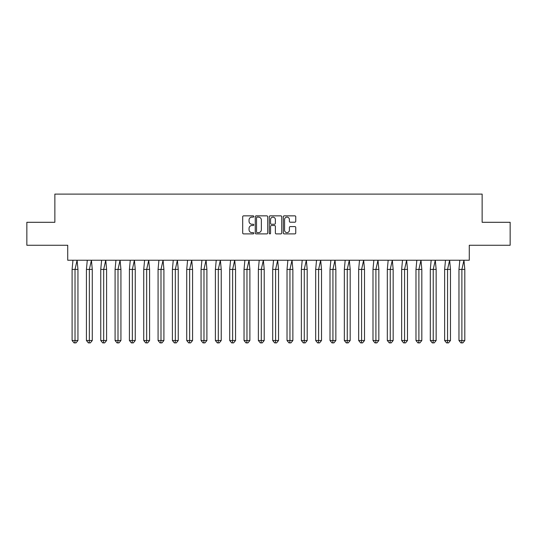 <?xml version="1.0" encoding="UTF-8"?>
<svg xmlns="http://www.w3.org/2000/svg" width="537" height="537" viewBox="0 0 537 537"><rect width="100%" height="100%" fill="white"/><g stroke="black" fill="none" stroke-linecap="round" stroke-linejoin="round"><path stroke-width="0.81" d="M253.806 216.492A0.631 0.631 0 0 0 253.175 215.854L243.597 215.854A0.899 0.899 0 0 0 242.69 216.76L242.69 232.984A0.899 0.899 0 0 0 243.597 233.89L253.175 233.89A0.631 0.631 0 0 0 253.806 233.259A0.631 0.631 0 0 0 253.175 232.628L251.934 232.628A2.886 2.886 0 0 1 249.047 229.742L249.047 228.386A2.886 2.886 0 0 1 251.934 225.506L253.175 225.506A0.631 0.631 0 0 0 253.806 224.875A0.631 0.631 0 0 0 253.175 224.244L251.934 224.244A2.886 2.886 0 0 1 249.047 221.358L249.047 220.002A2.886 2.886 0 0 1 251.934 217.123L253.175 217.123A0.631 0.631 0 0 0 253.806 216.492M26.85 222.298L26.85 245.261L67.722 245.261L67.722 260.237L469.278 260.237L469.278 245.261L510.15 245.261L510.15 222.298L482.139 222.298L482.139 194.105L54.861 194.105L54.861 222.298L26.85 222.298M294.847 222.211A0.899 0.899 0 0 0 295.746 221.311L295.746 216.76A0.899 0.899 0 0 0 294.847 215.854L284.207 215.854A0.899 0.899 0 0 0 283.308 216.76L283.308 232.984A0.899 0.899 0 0 0 284.207 233.89L294.847 233.89A0.899 0.899 0 0 0 295.746 232.984L295.746 227.487A0.899 0.899 0 0 0 294.847 226.587L290.295 226.587A0.899 0.899 0 0 0 289.396 227.487L289.396 230.212A2.41 2.41 0 0 1 286.98 232.628A2.41 2.41 0 0 1 284.57 230.212L284.57 219.532A2.41 2.41 0 0 1 286.98 217.123A2.41 2.41 0 0 1 289.396 219.532L289.396 221.311A0.899 0.899 0 0 0 290.295 222.211L294.847 222.211M267.708 216.76A0.899 0.899 0 0 0 266.808 215.854L256.169 215.854A0.899 0.899 0 0 0 255.27 216.76L255.27 232.984A0.899 0.899 0 0 0 256.169 233.89L266.808 233.89A0.899 0.899 0 0 0 267.708 232.984L267.708 216.76M270.192 215.854L280.831 215.854A0.899 0.899 0 0 1 281.73 216.76L281.73 232.984A0.899 0.899 0 0 1 280.831 233.89L276.273 233.89A0.899 0.899 0 0 1 275.374 232.984L275.374 226.406A0.899 0.899 0 0 0 274.474 225.506L271.453 225.506A0.899 0.899 0 0 0 270.554 226.406L270.554 233.259A0.631 0.631 0 0 1 269.923 233.89A0.631 0.631 0 0 1 269.292 233.259L269.292 216.76A0.899 0.899 0 0 1 270.192 215.854M257.163 217.123A0.631 0.631 0 0 0 256.532 217.754L256.532 231.997A0.631 0.631 0 0 0 257.163 232.628L258.472 232.628A2.886 2.886 0 0 0 261.358 229.742L261.358 220.002A2.886 2.886 0 0 0 258.472 217.123L257.163 217.123M275.374 219.579A2.41 2.41 0 0 0 272.964 217.163A2.41 2.41 0 0 0 270.554 219.579L270.554 223.338A0.899 0.899 0 0 0 271.453 224.244L274.474 224.244A0.899 0.899 0 0 0 275.374 223.338L275.374 219.579M72.958 260.237L72.099 269.42L72.099 340.512L72.099 269.42L75.026 269.42L75.026 340.512L77.946 340.512L75.999 342.895L74.052 342.895L72.099 340.512L75.61 340.512M75.026 340.512L74.831 342.895M75.026 269.42L77.093 260.237L77.946 269.42L75.026 269.42M77.946 340.512L77.946 269.42M75.999 342.895L75.026 342.895M87.283 260.237L86.43 269.42L86.43 340.512L86.43 269.42L89.35 269.42L89.35 340.512L92.277 340.512L90.323 342.895L88.377 342.895L86.43 340.512L89.934 340.512M89.35 340.512L89.155 342.895M101.614 260.237L100.755 269.42L100.755 340.512L100.755 269.42L103.681 269.42L103.681 340.512L106.601 340.512L104.655 342.895L102.708 342.895L100.755 340.512L104.265 340.512M103.681 340.512L103.487 342.895M115.945 260.237L115.086 269.42L115.086 340.512L115.086 269.42L118.006 269.42L118.006 340.512L120.932 340.512L118.986 342.895L117.032 342.895L115.086 340.512L118.59 340.512M118.006 340.512L117.811 342.895M130.269 260.237L129.417 269.42L129.417 340.512L129.417 269.42L132.337 269.42L132.337 340.512L135.257 340.512L133.31 342.895L131.364 342.895L129.417 340.512L132.921 340.512M132.337 340.512L132.142 342.895M144.601 260.237L143.741 269.42L143.741 340.512L143.741 269.42L146.661 269.42L146.661 340.512L149.588 340.512L147.641 342.895L145.688 342.895L143.741 340.512L147.252 340.512M146.661 340.512L146.467 342.895M89.35 269.42L91.418 260.237L92.277 269.42L89.35 269.42M92.277 340.512L92.277 269.42M90.323 342.895L89.35 342.895M103.681 269.42L105.749 260.237L106.601 269.42L103.681 269.42M106.601 340.512L106.601 269.42M104.655 342.895L103.681 342.895M118.006 269.42L120.073 260.237L120.932 269.42L118.006 269.42M120.932 340.512L120.932 269.42M118.986 342.895L118.006 342.895M132.337 269.42L134.404 260.237L135.257 269.42L132.337 269.42M135.257 340.512L135.257 269.42M133.31 342.895L132.337 342.895M146.661 269.42L148.729 260.237L149.588 269.42L146.661 269.42M149.588 340.512L149.588 269.42M147.641 342.895L146.661 342.895M158.925 260.237L158.073 269.42L158.073 340.512L158.073 269.42L160.993 269.42L160.993 340.512L163.913 340.512L161.966 342.895L160.019 342.895L158.073 340.512L161.577 340.512M160.993 340.512L160.798 342.895M160.993 269.42L163.06 260.237L163.913 269.42L160.993 269.42M163.913 340.512L163.913 269.42M161.966 342.895L160.993 342.895M173.256 260.237L172.397 269.42L172.397 340.512L172.397 269.42L175.324 269.42L175.324 340.512L178.244 340.512L176.297 342.895L174.344 342.895L172.397 340.512L175.908 340.512M175.324 340.512L175.129 342.895M175.324 269.42L177.385 260.237L178.244 269.42L175.324 269.42M178.244 340.512L178.244 269.42M176.297 342.895L175.324 342.895M187.581 260.237L186.728 269.42L186.728 340.512L186.728 269.42L189.648 269.42L189.648 340.512L192.575 340.512L190.622 342.895L188.675 342.895L186.728 340.512L190.232 340.512M189.648 340.512L189.454 342.895M189.648 269.42L191.716 260.237L192.575 269.42L189.648 269.42M192.575 340.512L192.575 269.42M190.622 342.895L189.648 342.895M201.912 260.237L201.053 269.42L201.053 340.512L201.053 269.42L203.979 269.42L203.979 340.512L206.899 340.512L204.953 342.895L203.006 342.895L201.053 340.512L204.563 340.512M203.979 340.512L203.785 342.895M203.979 269.42L206.047 260.237L206.899 269.42L203.979 269.42M206.899 340.512L206.899 269.42M204.953 342.895L203.979 342.895M216.236 260.237L215.384 269.42L215.384 340.512L215.384 269.42L218.304 269.42L218.304 340.512L221.231 340.512L219.277 342.895L217.331 342.895L215.384 340.512L218.888 340.512M218.304 340.512L218.109 342.895M218.304 269.42L220.371 260.237L221.231 269.42L218.304 269.42M221.231 340.512L221.231 269.42M219.277 342.895L218.304 342.895M230.568 260.237L229.708 269.42L229.708 340.512L229.708 269.42L232.635 269.42L232.635 340.512L235.555 340.512L233.608 342.895L231.662 342.895L229.708 340.512L233.219 340.512M232.635 340.512L232.44 342.895M232.635 269.42L234.703 260.237L235.555 269.42L232.635 269.42M235.555 340.512L235.555 269.42M233.608 342.895L232.635 342.895M244.892 260.237L244.04 269.42L244.04 340.512L244.04 269.42L246.96 269.42L246.96 340.512L249.886 340.512L247.933 342.895L245.986 342.895L244.04 340.512L247.544 340.512M246.96 340.512L246.765 342.895M246.96 269.42L249.027 260.237L249.886 269.42L246.96 269.42M249.886 340.512L249.886 269.42M247.933 342.895L246.96 342.895M259.223 260.237L258.364 269.42L258.364 340.512L258.364 269.42L261.291 269.42L261.291 340.512L264.211 340.512L262.264 342.895L260.317 342.895L258.364 340.512L261.875 340.512M261.291 340.512L261.096 342.895M261.291 269.42L263.358 260.237L264.211 269.42L261.291 269.42M264.211 340.512L264.211 269.42M262.264 342.895L261.291 342.895M273.555 260.237L272.695 269.42L272.695 340.512L272.695 269.42L275.615 269.42L275.615 340.512L278.542 340.512L276.595 342.895L274.642 342.895L272.695 340.512L276.206 340.512M275.615 340.512L275.421 342.895M275.615 269.42L277.683 260.237L278.542 269.42L275.615 269.42M278.542 340.512L278.542 269.42M276.595 342.895L275.615 342.895M287.879 260.237L287.026 269.42L287.026 340.512L287.026 269.42L289.946 269.42L289.946 340.512L292.866 340.512L290.92 342.895L288.973 342.895L287.026 340.512L290.53 340.512M289.946 340.512L289.752 342.895M289.946 269.42L292.014 260.237L292.866 269.42L289.946 269.42M292.866 340.512L292.866 269.42M290.92 342.895L289.946 342.895M302.21 260.237L301.351 269.42L301.351 340.512L301.351 269.42L304.278 269.42L304.278 340.512L307.198 340.512L305.251 342.895L303.298 342.895L301.351 340.512L304.862 340.512M304.278 340.512L304.083 342.895M304.278 269.42L306.338 260.237L307.198 269.42L304.278 269.42M307.198 340.512L307.198 269.42M305.251 342.895L304.278 342.895M316.535 260.237L315.682 269.42L315.682 340.512L315.682 269.42L318.602 269.42L318.602 340.512L321.522 340.512L319.575 342.895L317.629 342.895L315.682 340.512L319.186 340.512M318.602 340.512L318.407 342.895M318.602 269.42L320.67 260.237L321.522 269.42L318.602 269.42M321.522 340.512L321.522 269.42M319.575 342.895L318.602 342.895M330.866 260.237L330.007 269.42L330.007 340.512L330.007 269.42L332.933 269.42L332.933 340.512L335.853 340.512L333.907 342.895L331.96 342.895L330.007 340.512L333.517 340.512M332.933 340.512L332.739 342.895M332.933 269.42L334.994 260.237L335.853 269.42L332.933 269.42M335.853 340.512L335.853 269.42M333.907 342.895L332.933 342.895M345.19 260.237L344.338 269.42L344.338 340.512L344.338 269.42L347.258 269.42L347.258 340.512L350.184 340.512L348.231 342.895L346.284 342.895L344.338 340.512L347.842 340.512M347.258 340.512L347.063 342.895M347.258 269.42L349.325 260.237L350.184 269.42L347.258 269.42M350.184 340.512L350.184 269.42M348.231 342.895L347.258 342.895M359.522 260.237L358.662 269.42L358.662 340.512L358.662 269.42L361.589 269.42L361.589 340.512L364.509 340.512L362.562 342.895L360.616 342.895L358.662 340.512L362.173 340.512M361.589 340.512L361.394 342.895M361.589 269.42L363.656 260.237L364.509 269.42L361.589 269.42M364.509 340.512L364.509 269.42M362.562 342.895L361.589 342.895M373.846 260.237L372.993 269.42L372.993 340.512L372.993 269.42L375.913 269.42L375.913 340.512L378.84 340.512L376.887 342.895L374.94 342.895L372.993 340.512L376.497 340.512M375.913 340.512L375.719 342.895M375.913 269.42L377.981 260.237L378.84 269.42L375.913 269.42M378.84 340.512L378.84 269.42M376.887 342.895L375.913 342.895M388.177 260.237L387.318 269.42L387.318 340.512L387.318 269.42L390.245 269.42L390.245 340.512L393.165 340.512L391.218 342.895L389.271 342.895L387.318 340.512L390.829 340.512M390.245 340.512L390.05 342.895M390.245 269.42L392.312 260.237L393.165 269.42L390.245 269.42M393.165 340.512L393.165 269.42M391.218 342.895L390.245 342.895M402.508 260.237L401.649 269.42L401.649 340.512L401.649 269.42L404.569 269.42L404.569 340.512L407.496 340.512L405.549 342.895L403.596 342.895L401.649 340.512L405.153 340.512M404.569 340.512L404.374 342.895M404.569 269.42L406.637 260.237L407.496 269.42L404.569 269.42M407.496 340.512L407.496 269.42M405.549 342.895L404.569 342.895M416.833 260.237L415.98 269.42L415.98 340.512L415.98 269.42L418.9 269.42L418.9 340.512L421.82 340.512L419.874 342.895L417.927 342.895L415.98 340.512L419.484 340.512M418.9 340.512L418.706 342.895M418.9 269.42L420.968 260.237L421.82 269.42L418.9 269.42M421.82 340.512L421.82 269.42M419.874 342.895L418.9 342.895M431.164 260.237L430.305 269.42L430.305 340.512L430.305 269.42L433.225 269.42L433.225 340.512L436.151 340.512L434.205 342.895L432.251 342.895L430.305 340.512L433.815 340.512M433.225 340.512L433.03 342.895M433.225 269.42L435.292 260.237L436.151 269.42L433.225 269.42M436.151 340.512L436.151 269.42M434.205 342.895L433.225 342.895M445.488 260.237L444.636 269.42L444.636 340.512L444.636 269.42L447.556 269.42L447.556 340.512L450.476 340.512L448.529 342.895L446.583 342.895L444.636 340.512L448.14 340.512M447.556 340.512L447.361 342.895M447.556 269.42L449.623 260.237L450.476 269.42L447.556 269.42M450.476 340.512L450.476 269.42M448.529 342.895L447.556 342.895M459.82 260.237L458.96 269.42L458.96 340.512L458.96 269.42L461.887 269.42L461.887 340.512L464.807 340.512L462.86 342.895L460.907 342.895L458.96 340.512L462.471 340.512M461.887 340.512L461.692 342.895M461.887 269.42L463.948 260.237L464.807 269.42L461.887 269.42M464.807 340.512L464.807 269.42M462.86 342.895L461.887 342.895"/></g></svg>
